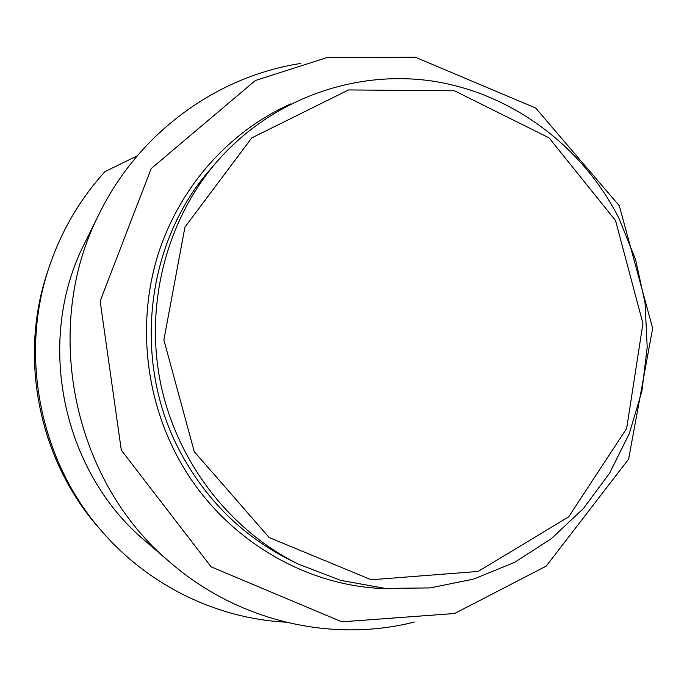 <?xml version="1.0" encoding="UTF-8"?>
<svg xmlns="http://www.w3.org/2000/svg" width="687" height="687" viewBox="0 0 687 687"><rect width="100%" height="100%" fill="white"/><g stroke="black" fill="none" stroke-linecap="round" stroke-linejoin="round"><path stroke-width="1.03" d="M300.812 63.436C217.229 76.266 139.221 132.273 99.572 213.107C40.885 326.591 72.315 481.235 170.651 562.808C238.715 621.744 332.396 642.852 414.347 622.036M99.572 213.107L85.042 242.425C34.771 339.816 61.529 471.445 145.824 541.485L170.651 562.808M290.781 103.892L282.52 107.756C224.537 136.481 178.079 190.539 157.666 255.787C137.632 321.138 144.768 395.283 177.194 456.194C219.548 536.495 304.65 587.96 389.331 588.707M137.202 155.889L105.008 171.595C80.156 198.929 61.641 230.446 49.473 266.152C18.463 355.96 40.207 462.952 103.823 533.524C150.693 586.638 217.968 618.618 285.612 622.147M216.207 162.484L210.325 169.354C144.794 243.722 131.715 363.809 181.394 454.073C207.259 501.167 243.361 536.427 289.691 559.845L297.797 563.872L340.666 580.36L385.27 588.407L430.079 587.917L473.601 579.098L514.477 562.421L551.455 538.574L583.486 508.44L609.661 473.06L629.309 433.574L641.916 391.195L647.197 347.193L645.041 302.864L635.544 259.488L618.961 218.329C582.67 146.726 513.009 93.99 434.175 81.349C355.419 69.121 271.107 98.885 216.207 162.484C166.452 220.682 144.708 304.341 160.492 382.796C176.593 461.192 229.26 529.72 297.797 563.872M49.473 266.152L47.953 270.687C17.871 357.807 38.944 461.484 100.645 529.943L103.823 533.524M615.526 220.544L549.05 137.838L454.519 90.804L348.584 89.937L251.777 137.872L184.932 227.139L163.875 339.945L194.266 451.668L269.184 537.56L371.246 579.759L478.161 571.447L568.647 516.864L626.638 428.49L642.946 323.474L615.526 220.544M255.341 80.516L151.166 168.59L100.156 301.138L121.298 450.157L211.124 566.844L341.834 621.829L454.648 613.5L546.242 566.097L628.631 459.114L652.65 328.326L619.322 205.834L535.688 108.039L415.274 57.201L326.677 57.665L255.341 80.516"/></g></svg>
